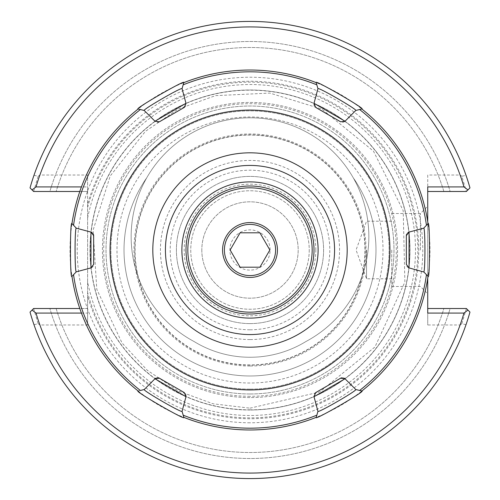 <?xml version="1.0" encoding="UTF-8"?>
<svg xmlns="http://www.w3.org/2000/svg" width="500" height="500" viewBox="0 0 500 500"><rect width="100%" height="100%" fill="white"/><g stroke="black" fill="none" stroke-linecap="round" stroke-linejoin="round"><path stroke-width="0.38" stroke-dasharray="2.5 1.88" d="M250 409.994A159.994 159.994 0 0 1 93.012 280.863A159.994 159.994 0 0 1 229.35 91.344A159.994 159.994 0 0 1 409.663 239.656A159.994 159.994 0 0 1 250 409.994A159.994 159.994 0 0 0 388.562 170A159.994 159.994 0 0 0 111.438 170A159.994 159.994 0 0 0 250 409.994A159.994 159.994 0 0 0 388.562 170A159.994 159.994 0 0 0 111.438 170A159.994 159.994 0 0 0 250 409.994M87.625 218.075L87.625 281.925A165.481 165.481 0 0 0 341.838 387.663A165.481 165.481 0 0 0 341.838 112.338A165.481 165.481 0 0 0 87.625 218.075L87.625 186.919L81.444 186.919M81.444 313.081L87.625 313.081L87.625 281.925M427.731 221.694L427.731 278.306M250 393.975A143.975 143.975 0 0 0 374.688 178.012A143.975 143.975 0 0 0 125.312 178.012A143.975 143.975 0 0 0 250 393.975A143.975 143.975 0 0 0 374.688 178.012A143.975 143.975 0 0 0 125.312 178.012A143.975 143.975 0 0 0 250 393.975M250 383.006A133.006 133.006 0 0 1 134.812 183.494A133.006 133.006 0 0 1 365.188 183.494A133.006 133.006 0 0 1 250 383.006M250 366.019A116.019 116.019 0 0 1 149.525 191.988A116.019 116.019 0 0 1 350.475 191.988A116.019 116.019 0 0 1 250 366.019M201.819 250A48.181 48.181 0 0 0 274.094 291.725A48.181 48.181 0 0 0 274.094 208.275A48.181 48.181 0 0 0 201.819 250A48.181 48.181 0 0 0 250 298.181A48.181 48.181 0 0 0 298.181 250A48.181 48.181 0 0 0 250 201.819A48.181 48.181 0 0 0 201.819 250M181.887 250A68.112 68.112 0 0 0 284.056 308.988A68.112 68.112 0 0 0 284.056 191.012A68.112 68.112 0 0 0 181.887 250M250 364.931A114.931 114.931 0 0 1 150.469 192.531A114.931 114.931 0 0 1 349.531 192.531A114.931 114.931 0 0 1 250 364.931M250 334.569A84.569 84.569 0 0 1 176.762 207.712A84.569 84.569 0 0 1 323.237 207.712A84.569 84.569 0 0 1 250 334.569M33.625 308.512L38.144 323.731L33.981 324.688L30.031 312.1L33.625 308.512L49.869 308.512L33.625 308.512L30.031 312.1L33.625 308.512M466.019 324.688L461.856 323.731L466.375 308.512L469.969 312.1L466.019 324.688A228.562 228.562 0 0 1 33.981 324.688M469.969 312.1A228.562 228.562 0 0 1 30.031 312.1A228.562 228.562 0 0 0 469.969 312.1L466.375 308.512L469.969 312.1M33.775 308.512L87.625 308.512L87.625 324.969L39.894 324.969L38.144 323.731M39.894 324.969A223.081 223.081 0 0 0 460.106 324.969L427.731 324.969L427.731 308.512L466.225 308.512M461.856 323.731L460.106 324.969M33.981 175.312L38.144 176.269L33.625 191.488L30.031 187.9L33.981 175.312A228.562 228.562 0 0 1 466.019 175.312L469.969 187.9L466.375 191.488L461.856 176.269L466.019 175.312M38.144 176.269L39.894 175.031L87.625 175.031L87.625 191.488L33.775 191.488M466.225 191.488L427.731 191.488L427.731 175.031L460.106 175.031L461.856 176.269M460.106 175.031A223.081 223.081 0 0 0 39.894 175.031M30.031 187.9A228.562 228.562 0 0 1 469.969 187.9L466.375 191.488L450.131 191.488L466.375 191.488L469.969 187.9A228.562 228.562 0 0 0 30.031 187.9L33.625 191.488L30.031 187.9M420.419 250L420.419 213.519L420.419 250M427.731 250L427.731 293.794L427.731 250M391.737 250L391.737 286.481L391.737 250M427.731 313.081L427.731 308.512M427.731 175.031L427.731 324.969M427.731 191.488L427.731 186.919M56.131 308.512L49.869 308.512L56.131 308.512A202.506 202.506 0 0 0 443.869 308.512L450.131 308.512A208.512 208.512 0 0 1 49.869 308.512A208.512 208.512 0 0 0 450.131 308.512L443.869 308.512A202.506 202.506 0 0 1 56.131 308.512M87.625 313.081L87.625 308.512L79.806 308.512M443.869 191.488L450.131 191.488L443.869 191.488A202.506 202.506 0 0 0 56.131 191.488L49.869 191.488A208.512 208.512 0 0 1 450.131 191.488A208.512 208.512 0 0 0 49.869 191.488L56.131 191.488A202.506 202.506 0 0 1 443.869 191.488M87.625 324.969L87.625 295.956A168.75 168.75 0 0 0 347.438 387.781A168.75 168.75 0 0 0 347.438 112.219A168.75 168.75 0 0 0 87.625 204.044L87.625 175.031M79.806 191.488L87.625 191.488L87.625 186.919M87.625 204.044L87.625 295.956M309.244 250A59.244 59.244 0 0 1 220.375 301.306A59.244 59.244 0 0 1 220.375 198.694A59.244 59.244 0 0 1 309.244 250A59.244 59.244 0 0 1 220.375 301.306A59.244 59.244 0 0 1 220.375 198.694A59.244 59.244 0 0 1 309.244 250M315.825 250A65.825 65.825 0 0 0 217.087 192.994A65.825 65.825 0 0 0 217.087 307.006A65.825 65.825 0 0 0 315.825 250M366.544 250L366.544 278.794L366.544 250M140.394 390.475L144.225 389.519L154.963 378.781M93.663 235.619L93.663 264.381A3.656 3.656 0 0 1 90.95 267.913L76.287 271.844L71.969 276.369M183.15 84.844L182.062 88.637L185.987 103.3A3.656 3.656 0 0 1 184.288 107.419L159.375 121.8A3.656 3.656 0 0 1 154.963 121.219L144.225 110.481L138.15 109.006M361.812 108.975L355.775 110.481L345.037 121.219A3.656 3.656 0 0 1 340.625 121.8L315.712 107.419A3.656 3.656 0 0 1 314.012 103.3L317.938 88.637L316.181 82.638M250 429.975A179.975 179.975 0 0 1 94.138 160.012A179.975 179.975 0 0 1 405.863 160.012A179.975 179.975 0 0 1 250 429.975M316.85 415.156L317.938 411.362L314.012 396.7A3.656 3.656 0 0 1 315.712 392.581L340.625 378.2M426.456 274.681L428.025 276.413M71.963 223.675L76.287 228.156L90.95 232.087M409.05 232.087L423.713 228.156L428.038 223.675M345.037 378.781L355.775 389.519L361.812 391.025M159.375 378.2L184.288 392.581A3.656 3.656 0 0 1 185.987 396.7L182.062 411.362L183.775 417.344M341.606 377.812A3.656 3.656 0 0 1 344.331 378.231M406.494 234.575A3.656 3.656 0 0 1 408.219 232.419M406.337 235.619L406.337 264.381A3.656 3.656 0 0 0 409.05 267.913L423.713 271.844M158.394 377.812A3.656 3.656 0 0 0 155.669 378.231M93.506 234.575A3.656 3.656 0 0 0 91.781 232.419M194.019 341.494A118.856 118.856 0 0 1 250 117.8A118.856 118.856 0 0 1 305.981 341.494A118.856 118.856 0 0 0 341.887 161.262A118.856 118.856 0 0 0 158.112 161.262A118.856 118.856 0 0 0 194.019 341.494A107.263 107.263 0 0 0 305.981 341.494A107.263 107.263 0 0 1 194.019 341.494M353.356 177.963A125.981 125.981 0 0 1 166.319 344.169A125.981 125.981 0 0 1 146.644 177.963A125.981 125.981 0 0 0 333.681 344.169A125.981 125.981 0 0 0 353.356 177.963M137.806 275.875A115.138 115.138 0 0 1 232.669 136.169A115.138 115.138 0 0 1 364.812 241.306A115.138 115.138 0 0 1 250 365.138A115.138 115.138 0 0 1 137.806 275.875M250 422.775A172.775 172.775 0 0 1 100.375 163.612A172.775 172.775 0 0 1 399.625 163.612A172.775 172.775 0 0 1 250 422.775M250 396.319A146.319 146.319 0 0 1 123.287 176.844A146.319 146.319 0 0 1 376.712 176.844A146.319 146.319 0 0 1 250 396.319M250 389.119A139.119 139.119 0 0 1 129.519 180.444A139.119 139.119 0 0 1 370.481 180.444A139.119 139.119 0 0 1 250 389.119A139.119 139.119 0 0 1 129.519 180.444A139.119 139.119 0 0 1 370.481 180.444A139.119 139.119 0 0 1 250 389.119M250 397.575A147.575 147.575 0 0 1 122.194 176.213A147.575 147.575 0 0 1 377.806 176.213A147.575 147.575 0 0 1 250 397.575A147.575 147.575 0 0 1 122.194 176.213A147.575 147.575 0 0 1 377.806 176.213A147.575 147.575 0 0 1 250 397.575M250 347.188A97.188 97.188 0 0 1 165.837 201.406A97.188 97.188 0 0 1 334.162 201.406A97.188 97.188 0 0 1 250 347.188M250 314A64 64 0 0 1 194.575 218A64 64 0 0 1 305.425 218A64 64 0 0 1 250 314A64 64 0 0 1 194.575 218A64 64 0 0 1 305.425 218A64 64 0 0 1 250 314A64 64 0 0 1 194.575 218A64 64 0 0 1 305.425 218A64 64 0 0 1 250 314M250 312.169A62.169 62.169 0 0 0 303.837 218.912A62.169 62.169 0 0 0 196.163 218.912A62.169 62.169 0 0 0 250 312.169M270.113 250A20.113 20.113 0 0 0 239.944 232.581A20.113 20.113 0 0 0 239.944 267.419A20.113 20.113 0 0 0 270.113 250M259.925 232.812L240.075 232.812L230.15 250L240.075 267.188L259.925 267.188L269.85 250L259.925 232.812M224.4 250A25.6 25.6 0 0 0 262.8 272.169A25.6 25.6 0 0 0 262.8 227.831A25.6 25.6 0 0 0 224.4 250M250 323.6A73.6 73.6 0 0 1 186.262 213.2A73.6 73.6 0 0 1 313.738 213.2A73.6 73.6 0 0 1 250 323.6A73.6 73.6 0 0 1 186.262 213.2A73.6 73.6 0 0 1 313.738 213.2A73.6 73.6 0 0 1 250 323.6M87.625 207.494A167.844 167.844 0 0 1 278.506 84.594A167.844 167.844 0 0 1 417.231 264.306A167.844 167.844 0 0 1 87.625 292.506M250 409.825A159.825 159.825 0 0 1 111.587 170.087A159.825 159.825 0 0 1 388.413 170.087A159.825 159.825 0 0 1 250 409.825M250 329.794A79.794 79.794 0 0 0 319.106 210.106A79.794 79.794 0 0 0 180.894 210.106A79.794 79.794 0 0 0 250 329.794M250 339.562A89.562 89.562 0 0 1 172.438 205.219A89.562 89.562 0 0 1 327.562 205.219A89.562 89.562 0 0 1 250 339.562M391.737 286.481L420.419 286.481L427.731 293.794M391.737 213.519L420.419 213.519L427.731 206.206M250 408.169L319.581 392.038L374.975 346.944L404.881 282.075L403.2 210.662L373.438 151.106L321.806 109.075L269.825 93.081L215.494 95.644L178.194 109.075L145.4 131.356L110.219 175.987L93.081 230.175L96.8 289.337L122.037 342.969L147.281 370.269L178.194 390.925L213.075 403.794L250 408.169M391.737 221.206L366.544 221.206L356.062 250L366.544 278.794L391.737 278.794M183.869 82.619L182.062 88.637M138.112 109.038L144.225 110.481M361.894 109.038L355.775 110.481M316.131 82.619L317.938 88.637M428.025 223.588L423.719 228.156M316.131 417.381L317.938 411.362M361.887 390.969L355.781 389.525M71.975 223.581L76.287 228.156M71.975 276.419L76.287 271.844M138.106 390.962L144.225 389.519M183.863 417.381L182.062 411.369"/><path stroke-width="0.75" d="M427.731 278.306L427.731 313.081L463.975 313.081A223.081 223.081 0 0 1 36.025 313.081L81.444 313.081M81.444 186.919L36.025 186.919A223.081 223.081 0 0 1 463.975 186.919L427.731 186.919L427.731 221.694M318.113 250A68.112 68.112 0 0 1 250 318.113A68.112 68.112 0 0 1 181.887 250A68.112 68.112 0 0 1 250 181.887A68.112 68.112 0 0 1 318.113 250M250 334.569A84.569 84.569 0 0 1 176.762 207.712A84.569 84.569 0 0 1 323.237 207.712A84.569 84.569 0 0 1 250 334.569M79.806 308.512L33.625 308.512L32.05 310.081L36.025 313.081M427.731 191.488L466.375 191.488L467.95 189.919L463.975 186.919M36.025 186.919L32.05 189.919L33.625 191.488L79.806 191.488M32.05 189.919L30.031 187.9A228.562 228.562 0 0 1 469.969 187.9L467.95 189.919M463.975 313.081L467.95 310.081L469.969 312.1A228.562 228.562 0 0 1 30.031 312.1L32.05 310.081M467.95 310.081L466.375 308.512L427.731 308.512M144.225 389.519L154.963 378.781L185.987 396.7L182.062 411.362C181.988 413.194 142.681 390.506 144.225 389.519L140.394 390.475A178.175 178.175 0 0 1 73.544 274.681L76.287 271.844C74.656 272.675 74.662 227.306 76.287 228.156L71.975 223.581M138.112 390.962L138.188 391.025A179.975 179.975 0 0 1 71.963 276.325L73.544 274.681M182.062 88.637L185.987 103.3L154.963 121.219L144.225 110.481C142.694 109.488 181.981 86.806 182.062 88.637L183.775 82.656C187.094 78.425 132.875 109.725 138.188 108.975A179.975 179.975 0 0 0 71.963 223.675C69.956 218.688 69.956 281.294 71.963 276.325L71.969 276.369M356.294 110.35L361.812 108.975C367.137 109.738 312.919 78.431 316.225 82.656A179.975 179.975 0 0 0 183.775 82.656L183.869 82.619M138.15 109.006L144.225 110.481M408.219 232.419A3.656 3.656 0 0 1 409.05 232.087L423.713 228.156C425.344 227.3 425.337 272.706 423.713 271.837L428.038 276.325C430.019 281.331 430.019 218.675 428.038 223.675A179.975 179.975 0 0 0 361.812 108.975L361.887 109.038M316.181 82.638L317.938 88.637C318.031 86.812 357.319 109.5 355.775 110.481L345.037 121.219L314.012 103.3L315.712 107.419L340.625 121.8L345.037 121.219M344.331 378.231A3.656 3.656 0 0 1 345.037 378.781L355.775 389.519C357.325 390.5 318.019 413.194 317.938 411.362L316.225 417.344C312.913 421.575 367.131 390.275 361.812 391.025A179.975 179.975 0 0 0 428.038 276.325L428.025 276.413M428.025 223.588L423.888 227.975M138.188 391.025C132.869 390.269 187.081 421.575 183.775 417.344A179.975 179.975 0 0 0 316.225 417.344L316.131 417.381M361.887 390.969L356.05 389.588M183.863 417.381L182.138 411.637M185.987 396.7L184.288 392.581L159.375 378.2L154.963 378.781A3.656 3.656 0 0 1 155.669 378.231M250 389.931A139.931 139.931 0 0 1 128.819 180.037A139.931 139.931 0 0 1 371.181 180.037A139.931 139.931 0 0 1 250 389.931M317.938 411.362L314.012 396.7L345.037 378.781L340.625 378.2A3.656 3.656 0 0 1 341.606 377.812M340.625 378.2L315.712 392.581L314.012 396.7M423.869 272.006L409.05 267.913L409.05 232.087L406.337 235.619A3.656 3.656 0 0 1 406.494 234.575M406.337 235.619L406.337 264.381L409.05 267.913M314.012 103.3L317.938 88.637M154.963 121.219L159.375 121.8L184.288 107.419L185.987 103.3M76.287 228.156L90.95 232.087L90.95 267.913L93.663 264.381L93.663 235.619L90.95 232.087A3.656 3.656 0 0 1 91.781 232.419M90.95 267.913L76.287 271.844M316.225 417.344L316.85 415.156A178.175 178.175 0 0 1 183.15 415.156M428.038 276.325L426.456 274.681A178.175 178.175 0 0 1 359.606 390.475M183.775 82.656L183.15 84.844A178.175 178.175 0 0 1 316.85 84.844M159.375 378.2A3.656 3.656 0 0 0 158.394 377.812M93.663 235.619A3.656 3.656 0 0 0 93.506 234.575M250 347.188A97.188 97.188 0 0 1 165.837 201.406A97.188 97.188 0 0 1 334.162 201.406A97.188 97.188 0 0 1 250 347.188M250 312.169A62.169 62.169 0 0 1 196.163 218.912A62.169 62.169 0 0 1 303.837 218.912A62.169 62.169 0 0 1 250 312.169M250 314A64 64 0 0 0 305.425 218A64 64 0 0 0 194.575 218A64 64 0 0 0 250 314M222.575 250A27.425 27.425 0 0 1 263.712 226.244A27.425 27.425 0 0 1 263.712 273.756A27.425 27.425 0 0 1 222.575 250M240.075 232.812L259.925 232.812L269.85 250L259.925 267.188L240.075 267.188L230.15 250L240.075 232.812M224.4 250A25.6 25.6 0 0 0 262.8 272.169A25.6 25.6 0 0 0 262.8 227.831A25.6 25.6 0 0 0 224.4 250M359.606 109.525A178.175 178.175 0 0 1 426.456 225.319M73.544 225.319A178.175 178.175 0 0 1 140.394 109.525"/></g></svg>
